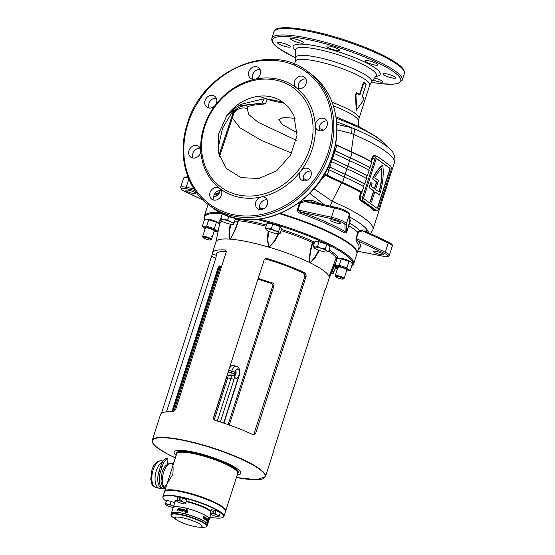 <?xml version="1.0" encoding="UTF-8"?>
<svg xmlns="http://www.w3.org/2000/svg" width="555" height="555" viewBox="0 0 555 555"><rect width="100%" height="100%" fill="white"/><g stroke="black" fill="none" stroke-linecap="round" stroke-linejoin="round"><path stroke-width="0.83" d="M237.422 471.875A31.76 6.008 -162.2 0 0 193.924 453.497A31.76 6.008 -162.2 0 0 177.815 452.741M237.79 473.068A32.051 6.063 -162.2 0 0 237.915 472.804A32.051 6.063 -162.2 0 0 193.889 453.137A32.051 6.063 -162.2 0 0 176.879 453.206A32.051 6.063 -162.2 0 0 176.823 453.49M335.012 268.44A77.978 14.749 -162.2 0 0 337.489 268.578M351.509 266.573A77.978 14.749 -162.2 0 0 352.217 265.977A77.978 14.749 -162.2 0 0 256.66 219.412M259.379 219.121A78.387 14.825 17.8 0 1 353.577 264.118A78.387 14.825 17.8 0 1 352.869 265.29L352.217 265.977M259.525 208.278A78.387 14.825 17.8 0 1 263.001 209.138M279.567 213.737A78.387 14.825 17.8 0 1 356.81 254.037L353.577 264.118M161.491 413.315L212.392 253.843A59.441 11.239 17.8 0 1 212.461 252.768A59.441 11.239 17.8 0 1 225.281 249.944L226.142 252.227L175.581 409.694L173.32 411.768A59.441 11.239 -162.2 0 0 160.506 414.592L152.25 440.295A59.441 11.239 17.8 0 1 183.802 440.171A59.441 11.239 17.8 0 1 265.45 476.641L273.698 450.938A59.441 11.239 -162.2 0 0 273.775 449.855L325.729 288.031A59.441 11.239 17.8 0 1 325.66 289.113A59.441 11.239 17.8 0 1 324.675 290.39M213.55 417.52L264.104 260.052L265.658 258.581L267.198 258.588A59.441 11.239 17.8 0 1 305.09 272.956L306.207 276.015L255.654 433.483L254.343 434.877L253.135 434.78A59.441 11.239 -162.2 0 0 215.243 420.412C213.862 419.892 213.3 418.935 213.55 417.52M266.081 226.239A61.48 11.627 -162.2 0 0 252.463 223.02A61.48 11.627 -162.2 0 0 238.4 220.703C236.492 227.543 233.752 233.69 230.179 239.143A59.441 11.239 17.8 0 1 247.509 241.744A59.441 11.239 17.8 0 1 268.551 247.051A59.441 11.239 17.8 0 1 268.884 247.148A59.441 11.239 17.8 0 1 269.224 247.246A59.441 11.239 17.8 0 1 309.718 262.598A59.441 11.239 17.8 0 1 309.974 262.723A59.441 11.239 17.8 0 1 310.224 262.855A59.441 11.239 17.8 0 1 329.115 276.654A59.441 11.239 17.8 0 1 329.143 276.73A59.441 11.239 17.8 0 1 329.164 276.806A59.441 11.239 17.8 0 1 329.157 278.215L325.66 289.113M176.157 455.447A34.965 6.611 17.8 0 1 192.751 451.971A34.965 6.611 17.8 0 1 231.234 465.194A34.965 6.611 17.8 0 1 237.193 475.045M226.287 251.311A55.361 10.469 -162.2 0 0 216.346 254.017A55.361 10.469 -162.2 0 0 216.346 255.349L215.846 258.089L166.486 411.838M258.235 278.346A55.361 10.469 -162.2 0 0 272.269 282.883C273.657 283.39 274.232 284.354 273.983 285.769L229.277 425.012M171.89 411.706L218.323 267.094L219.53 265.991A55.361 10.469 -162.2 0 0 220.522 266.712L220.585 266.761M253.628 434.933L304.841 276.432L303.745 273.358A55.361 10.469 -162.2 0 0 265.852 258.991L265.019 258.88M335.387 263.958L329.164 276.806A1.165 1.138 -117.2 0 0 329.205 276.688L336.087 261.78M331.613 269.487L329.164 276.55A1.165 1.006 7.7 0 1 329.115 276.654L336.212 257.784A1.165 1.117 147.3 0 1 337.613 257.111L337.378 257.34A9.033 1.707 -162.2 0 0 337.107 258.831M319.34 250.478L315.302 257.353L310.224 262.855A1.165 0.708 -88.1 0 0 310.238 262.723L314.969 257.076L318.75 250.263M314.116 243.86A10.198 1.929 17.8 0 1 312.853 242.917C310.654 249.445 309.635 255.973 309.787 262.501A1.165 0.617 -41.2 0 1 309.718 262.598C309.281 255.966 310.196 249.278 312.458 242.542A1.165 0.61 114.6 0 1 313.409 241.578L314.269 242.091A9.033 1.707 -162.2 0 0 314.588 242.375M278.825 233.738L274.801 241.134L269.224 247.246L274.343 240.995L278.076 233.794M268.793 231.268L267.836 239.177L268.551 247.051L267.357 239.115L268.155 230.963M212.461 252.768L215.957 241.869A59.441 11.239 17.8 0 1 229.728 239.108L229.243 231.934L230.103 224.095M230.623 224.192L229.617 231.858L229.791 238.997A1.165 0.909 -55.1 0 0 229.728 239.108A59.441 11.239 17.8 0 1 229.95 239.122A59.441 11.239 17.8 0 1 230.179 239.143A1.165 0.798 -112.3 0 1 230.179 239.025C233.544 233.53 236.152 227.467 238.012 220.848A1.165 1.138 46.5 0 0 237.262 219.378L237.956 219.322A62.639 11.842 17.8 0 1 252.289 221.688A62.639 11.842 17.8 0 1 266.462 225.046M228.167 424.617L272.616 286.186C272.866 284.777 272.304 283.813 270.923 283.293A59.441 11.239 17.8 0 1 257.999 279.089M222.25 213.495A77.978 14.749 -162.2 0 0 204.33 218.49A77.978 14.749 -162.2 0 0 204.663 219.669M217.775 231.06A77.978 14.749 -162.2 0 0 218.143 231.282M219.634 222.687A9.033 1.707 -162.2 0 0 219.398 222.534L218.968 222.111A62.639 11.842 17.8 0 1 220.495 220.203M204.33 218.49L204.205 217.56A78.387 14.825 17.8 0 1 204.309 216.193A78.387 14.825 17.8 0 1 220.092 212.419M204.309 216.193L207.549 206.113A78.387 14.825 17.8 0 1 208.479 204.726M229.791 238.997L230.179 239.025M268.627 246.947L269.224 247.121M309.787 262.501L310.238 262.723M336.212 257.888L329.469 275.46M237.956 219.322A1.165 0.832 96.6 0 1 238.4 220.703L238.012 220.848A10.198 1.929 17.8 0 1 234.668 221.029M314.269 242.091A1.165 1.075 134.9 0 0 312.853 242.917L312.458 242.542A61.48 11.627 -162.2 0 0 281.038 230.596M336.046 258.013L336.212 257.784A61.48 11.627 -162.2 0 0 328.713 251.228M336.212 257.881L336.934 257.263A1.165 1.041 -94.5 0 1 337.378 257.34M221.917 221.237A61.48 11.627 -162.2 0 0 219.773 223.381A1.165 1.145 10.2 0 0 218.968 222.111M173.777 411.706L220.051 267.586L219.079 267.385L219.752 266.594L220.862 266.844A53.613 10.143 -162.2 0 0 221.334 267.198M220.862 266.844L220.051 267.586M219.53 265.991A0.583 0.506 -53 0 0 219.683 266.56L219.683 266.56A0.583 0.506 -53 0 0 219.725 266.587M209.873 517.246A31.76 6.008 -162.2 0 0 221.993 517.739A31.76 6.008 -162.2 0 0 222.631 517.496A31.76 6.008 -162.2 0 0 202.006 503.517A31.76 6.008 -162.2 0 0 164.627 495.99A31.76 6.008 -162.2 0 0 163.281 498.439A31.76 6.008 -162.2 0 0 166.243 501.345M163.281 498.439L163.094 498.092A32.051 6.063 17.8 0 1 162.879 496.794A32.051 6.063 17.8 0 1 164.453 495.622A32.051 6.063 17.8 0 1 199.3 502.178A32.051 6.063 17.8 0 1 223.915 516.393A32.051 6.063 17.8 0 1 222.992 517.322L222.631 517.496M165.383 490.967L165.737 490.787A31.76 6.008 17.8 0 1 166.382 490.544A31.76 6.008 17.8 0 1 198.003 496.059A31.76 6.008 17.8 0 1 225.087 509.844L225.275 510.191A32.051 6.063 -162.2 0 0 197.948 496.281A32.051 6.063 -162.2 0 0 166.028 490.717A32.051 6.063 -162.2 0 0 165.383 490.967A32.051 6.063 -162.2 0 0 164.453 491.89L162.879 496.794M173.188 507.589A18.939 3.58 17.8 0 1 173.195 507.561A18.939 3.58 17.8 0 1 174.124 506.868A18.939 3.58 17.8 0 1 194.715 510.739A18.939 3.58 17.8 0 1 209.263 519.14A18.939 3.58 17.8 0 1 209.256 519.168M170.975 514.478L171.412 513.118A18.939 3.58 17.8 0 1 172.341 512.425A18.939 3.58 17.8 0 1 192.932 516.303A18.939 3.58 17.8 0 1 207.48 524.697L207.043 526.057A18.939 3.58 17.8 0 0 192.495 517.662A18.939 3.58 17.8 0 0 171.904 513.784A18.939 3.58 17.8 0 0 170.975 514.478C170.961 515.644 171.717 516.677 173.236 517.565A18.669 3.531 -162.2 0 1 172.029 514.235A18.669 3.531 -162.2 0 1 194.632 518.89A18.669 3.531 -162.2 0 1 205.752 527.021A18.669 3.531 -162.2 0 1 203.407 527.25L205.863 527.007L207.043 526.057M223.915 516.393L225.49 511.488A32.051 6.063 -162.2 0 0 225.275 510.191M182.255 510.343L182.373 509.58M206.488 519.501L206.522 518.627M203.699 516.504A18.939 3.58 17.8 0 1 204.379 516.871L203.921 518.294A18.939 3.58 17.8 0 0 203.241 517.926L203.345 517.593A18.939 3.58 17.8 0 1 203.761 517.808L203.824 517.614A18.939 3.58 17.8 0 0 203.435 517.406L203.539 517.08A18.939 3.58 17.8 0 1 203.935 517.288L204.004 517.066A18.939 3.58 17.8 0 0 203.588 516.844L203.699 516.504M206.072 519.792A18.939 3.58 17.8 0 1 206.106 519.82L206.023 520.132A18.939 3.58 17.8 0 1 206.12 520.202L206.182 519.889M205.121 517.78L205.294 517.399A18.939 3.58 17.8 0 0 204.524 516.955L204.413 517.309A18.939 3.58 17.8 0 1 204.871 517.572L204.08 518.384A18.939 3.58 17.8 0 1 204.795 518.786L204.899 518.453A18.939 3.58 17.8 0 0 204.518 518.231L205.294 517.399M205.593 517.572A18.939 3.58 17.8 0 1 205.815 517.711L205.468 518.8A18.939 3.58 17.8 0 1 205.704 518.953L205.6 519.286A18.939 3.58 17.8 0 0 204.871 518.835L204.982 518.502A18.939 3.58 17.8 0 1 205.246 518.661L205.593 517.572M205.801 519.605A18.939 3.58 17.8 0 0 205.745 519.57L205.683 519.529A18.939 3.58 17.8 0 0 205.648 519.508L205.551 519.813A18.939 3.58 17.8 0 1 205.614 519.855L205.738 519.938A18.939 3.58 17.8 0 1 205.794 519.973L205.655 519.577M205.468 519.39A18.939 3.58 17.8 0 0 205.426 519.362L205.385 519.418A18.939 3.58 17.8 0 0 205.288 519.362L205.288 519.279A18.939 3.58 17.8 0 0 205.246 519.251L205.239 519.612A18.939 3.58 17.8 0 1 205.281 519.64L205.142 519.619M204.809 519.348L204.83 519.3A18.939 3.58 17.8 0 1 204.906 519.341L204.982 519.091A18.939 3.58 17.8 0 1 205.017 519.112L204.934 519.362A18.939 3.58 17.8 0 1 205.01 519.411L204.996 519.459A18.939 3.58 17.8 0 0 204.809 519.348A18.766 3.552 17.8 0 1 204.871 519.383L205.01 519.411M203.754 518.738L203.72 518.419A18.766 3.552 17.8 0 0 203.664 518.391A18.939 3.58 17.8 0 1 203.789 518.453L203.636 518.516A18.766 3.552 17.8 0 0 203.629 518.516A18.939 3.58 17.8 0 1 203.747 518.585L203.595 518.648A18.939 3.58 17.8 0 1 203.754 518.738M203.255 518.113A18.939 3.58 17.8 0 0 203.192 518.079L203.095 518.384A18.939 3.58 17.8 0 1 203.137 518.405L203.262 518.474A18.939 3.58 17.8 0 1 203.331 518.516L203.137 518.099M186.216 510.975L185.994 511.668A18.939 3.58 17.8 0 0 185.356 511.509L185.453 511.204A18.939 3.58 17.8 0 0 185.044 511.099L184.822 511.759A18.939 3.58 17.8 0 1 185.883 512.029L185.474 513.292A18.939 3.58 17.8 0 1 185.876 513.396L186.286 512.133A18.939 3.58 17.8 0 1 187.396 512.432L187.056 509.074L185.266 510.732A18.939 3.58 17.8 0 1 186.216 510.975L185.994 511.668M181.596 511.044L181.665 510.732A18.939 3.58 17.8 0 0 181.596 510.718L181.596 511.044A18.939 3.58 17.8 0 1 181.776 511.079L181.874 510.773A18.939 3.58 17.8 0 0 181.818 510.76L181.832 510.912A18.766 3.552 17.8 0 0 181.756 510.912L181.818 510.961M182.276 510.926L182.269 510.85A18.939 3.58 17.8 0 0 182.193 510.836L182.234 511.169A18.939 3.58 17.8 0 1 182.317 511.19L182.56 510.912A18.939 3.58 17.8 0 0 182.491 510.898L182.505 511.016A18.766 3.552 17.8 0 0 182.345 510.982L182.276 510.926A18.939 3.58 17.8 0 1 182.435 510.961M178.148 508.519A18.939 3.58 17.8 0 1 178.897 508.609L178.446 510.031A18.939 3.58 17.8 0 0 177.697 509.941L177.801 509.608A18.939 3.58 17.8 0 1 178.252 509.656L178.315 509.462A18.939 3.58 17.8 0 0 177.891 509.414L177.995 509.088A18.939 3.58 17.8 0 1 178.419 509.136L178.488 508.914A18.939 3.58 17.8 0 0 178.044 508.859L178.266 508.581A18.766 3.552 17.8 0 1 178.883 508.658M179.869 509.178L180.063 508.775A18.939 3.58 17.8 0 0 179.078 508.637L178.96 508.99A18.939 3.58 17.8 0 1 179.536 509.074L178.634 510.059A18.939 3.58 17.8 0 1 179.542 510.191L179.653 509.851A18.939 3.58 17.8 0 0 179.147 509.774L179.869 509.178M180.486 508.845A18.939 3.58 17.8 0 1 180.812 508.9L180.465 509.989A18.939 3.58 17.8 0 1 180.847 510.052L180.743 510.392A18.939 3.58 17.8 0 0 179.653 510.205L179.758 509.872A18.939 3.58 17.8 0 1 180.139 509.934L180.576 508.907A18.766 3.552 17.8 0 1 180.805 508.942M181.214 509.33A18.939 3.58 17.8 0 1 181.811 509.448L181.686 509.656A18.939 3.58 17.8 0 0 181.159 509.559L181.055 509.885A18.939 3.58 17.8 0 1 181.582 509.983L181.568 510.191A18.939 3.58 17.8 0 0 180.972 510.08L180.868 510.413A18.939 3.58 17.8 0 1 181.846 510.6C183.129 510.35 183.282 509.879 182.297 509.178A18.939 3.58 17.8 0 0 181.319 508.99L181.214 509.33M183.629 509.837C184.517 510.739 184.281 511.051 182.921 510.787L184.496 509.761L183.344 509.469L183.053 510.385A18.939 3.58 17.8 0 1 183.781 510.544L183.899 510.191A18.939 3.58 17.8 0 0 183.538 510.114L184.17 510.031M177.801 510.433L177.898 510.128A18.939 3.58 17.8 0 0 177.85 510.121L177.711 510.107A18.939 3.58 17.8 0 0 177.649 510.1L177.551 510.399A18.939 3.58 17.8 0 1 177.6 510.406L177.725 510.42A18.939 3.58 17.8 0 1 177.801 510.433M180.444 510.572A18.939 3.58 17.8 0 0 180.292 510.551L180.285 510.475A18.939 3.58 17.8 0 0 180.215 510.461L180.257 510.794A18.939 3.58 17.8 0 1 180.326 510.808L180.562 510.524A18.939 3.58 17.8 0 0 180.5 510.51L180.535 510.635M181.173 510.961L181.27 510.656A18.939 3.58 17.8 0 0 181.214 510.642L181.11 510.621A18.939 3.58 17.8 0 0 181.02 510.607L180.916 510.586A18.939 3.58 17.8 0 0 180.854 510.579L180.757 510.884A18.939 3.58 17.8 0 1 180.861 510.898L181.069 510.94A18.939 3.58 17.8 0 1 181.173 510.961M207.487 524.669A18.939 3.58 -162.2 0 0 207.494 524.641A18.939 3.58 -162.2 0 0 205.669 522.193A18.939 3.58 -162.2 0 0 185.904 514.076A18.939 3.58 -162.2 0 0 171.433 513.063A18.939 3.58 -162.2 0 0 171.419 513.091M206.224 519.709L206.682 518.287A18.939 3.58 17.8 0 0 206.127 517.912L206.023 518.252A18.939 3.58 17.8 0 1 206.37 518.488L206.266 518.689A18.939 3.58 17.8 0 0 205.96 518.481L205.856 518.807A18.939 3.58 17.8 0 1 206.162 519.015L206.127 519.23A18.939 3.58 17.8 0 0 205.78 519.001L205.676 519.334A18.939 3.58 17.8 0 1 206.224 519.709M207.494 524.641L209.249 519.196A18.939 3.58 -162.2 0 0 207.424 516.747A18.939 3.58 -162.2 0 0 187.652 508.623A18.939 3.58 -162.2 0 0 173.181 507.617L171.433 513.063M207.979 520.465L207.757 521.166A18.939 3.58 17.8 0 0 207.591 520.979L207.688 520.68A18.939 3.58 17.8 0 0 207.57 520.555L207.355 521.214A18.939 3.58 17.8 0 1 207.639 521.52L207.237 522.789A18.939 3.58 17.8 0 1 207.327 522.9L207.736 521.638A18.939 3.58 17.8 0 1 207.938 521.929L208.659 518.571L207.73 520.195A18.939 3.58 17.8 0 1 207.979 520.465M206.626 520.451C207.598 520.555 207.778 519.986 207.175 518.731L206.883 519.646A18.939 3.58 17.8 0 1 207.188 519.896L207.299 519.542A18.939 3.58 17.8 0 0 207.154 519.424L207.244 519.147C207.473 520.167 207.306 520.465 206.751 520.056L206.939 520.833M206.932 520.403L206.751 520.056M206.238 520.361L206.404 520.111A18.939 3.58 17.8 0 1 206.481 520.174L206.522 520.118A18.939 3.58 17.8 0 1 206.557 520.139L206.266 520.007M206.411 520.035A18.939 3.58 17.8 0 0 206.377 520.007L206.349 520.368A18.939 3.58 17.8 0 1 206.391 520.396L206.557 520.139M203.81 518.231L204.379 516.871M203.685 516.552A18.766 3.552 17.8 0 1 204.247 516.858M203.525 517.121A18.766 3.552 17.8 0 1 203.81 517.274L203.935 517.288M203.331 517.635A18.766 3.552 17.8 0 1 203.643 517.794L203.761 517.808M204.518 518.231L204.982 517.76M204.511 517.003A18.766 3.552 17.8 0 1 205.163 517.378M204.386 518.21A18.766 3.552 17.8 0 1 204.767 518.432M205.572 517.628A18.766 3.552 17.8 0 1 205.676 517.69L205.468 518.8M206.078 519.681L206.682 518.287M206.113 517.975A18.766 3.552 17.8 0 1 206.536 518.259M205.766 519.057A18.766 3.552 17.8 0 1 205.981 519.202L206.127 519.23M206.474 520.417C207.438 520.514 207.619 519.945 207.022 518.703M207.945 520.423L208.021 520.181A18.766 3.552 17.8 0 0 207.827 519.945L208.486 518.779M207.709 521.152L207.688 521.235A18.766 3.552 17.8 0 1 207.82 521.423L208.486 519.098L207.986 519.979A18.939 3.58 17.8 0 1 208.187 520.222L207.847 521.277A18.939 3.58 17.8 0 1 207.986 521.464M186.036 511.717A18.766 3.552 17.8 0 0 185.398 511.55L185.356 511.509M185.439 511.238A18.766 3.552 17.8 0 0 185.093 511.148L185.044 511.099M185.093 511.148L184.87 511.807M185.523 513.306L185.883 512.029M187.09 509.122L185.315 510.78M185.89 510.503A18.939 3.58 17.8 0 1 186.737 510.718L186.431 511.821A18.766 3.552 17.8 0 1 187.139 512.008L186.924 509.65L185.932 510.544A18.766 3.552 17.8 0 1 186.73 510.753M187.139 512.008L186.882 509.601M186.397 511.772A18.939 3.58 17.8 0 1 187.111 511.967M182.193 510.836L182.304 511.224M177.995 509.088L178.106 509.143A18.766 3.552 17.8 0 1 178.53 509.192L178.488 508.914M177.801 509.608L177.919 509.663A18.766 3.552 17.8 0 1 178.363 509.719L178.315 509.462M179.64 509.892A18.766 3.552 17.8 0 0 179.251 509.837L179.147 509.774M180.049 508.817A18.766 3.552 17.8 0 0 179.182 508.692L179.078 508.637M178.786 509.705L179.536 509.074M178.897 509.767L178.738 510.114M180.833 510.094A18.766 3.552 17.8 0 0 180.555 510.045L180.465 509.989M180.576 508.907L180.139 509.934M180.229 509.989A18.766 3.552 17.8 0 0 179.855 509.927L179.758 509.872M181.312 509.351L181.409 509.053A18.766 3.552 17.8 0 1 182.373 509.233M181.152 509.906L181.242 509.615A18.766 3.552 17.8 0 1 181.762 509.712M180.965 510.433L181.062 510.135A18.766 3.552 17.8 0 1 181.651 510.246M183.885 510.225A18.766 3.552 17.8 0 0 183.608 510.163L183.538 510.114M183.691 509.892C184.572 510.787 184.336 511.106 182.99 510.843L182.866 511.231M184.517 509.781L183.344 509.469M183.414 509.518L183.136 510.399M233.606 224.192L234.113 222.756L230.727 221.903A6.993 1.325 17.8 0 1 233.669 224.06A6.993 1.325 17.8 0 1 233.155 224.352A6.993 1.325 17.8 0 1 229.964 224.067A6.993 1.325 17.8 0 1 223.304 221.924A6.993 1.325 17.8 0 1 220.606 220.321A6.993 1.325 17.8 0 1 220.356 219.766L222.326 213.71L222.999 213.848M220.356 219.766A6.993 1.325 17.8 0 1 224.067 219.759L220.8 218.462L220.293 219.905M224.067 219.759A6.993 1.325 17.8 0 1 230.727 221.903L227.71 219.891L224.067 219.759M234.113 222.756L235.611 218.094M227.71 219.891L228.896 216.2M220.8 218.462L222.326 213.71M335.65 276.619L335.241 275.863A4.662 0.881 17.8 0 1 335.213 275.675A4.662 0.881 17.8 0 1 337.69 275.662A4.662 0.881 17.8 0 1 344.093 278.527A4.662 0.881 17.8 0 1 343.954 278.659L343.184 279.04A4.031 0.763 17.8 0 1 341.159 278.929A4.031 0.763 17.8 0 1 335.65 276.619A4.031 0.763 17.8 0 1 337.766 276.445A4.031 0.763 17.8 0 1 341.894 277.819A4.031 0.763 17.8 0 1 343.184 279.04M211.656 236.95L212.183 235.32L211.739 236.992M203.068 237.512L202.658 236.756A4.662 0.881 17.8 0 1 202.63 236.569A4.662 0.881 17.8 0 1 205.107 236.555A4.662 0.881 17.8 0 1 211.51 239.42A4.662 0.881 17.8 0 1 211.372 239.552L210.602 239.933A4.031 0.763 17.8 0 1 208.576 239.822A4.031 0.763 17.8 0 1 203.068 237.512A4.031 0.763 17.8 0 1 205.183 237.339A4.031 0.763 17.8 0 1 209.311 238.712A4.031 0.763 17.8 0 1 210.602 239.933M346.66 269.654A4.662 0.881 -162.2 0 0 346.375 269.411A4.662 0.881 -162.2 0 0 342.255 267.628A4.662 0.881 -162.2 0 0 338.286 266.962A4.662 0.881 -162.2 0 0 338.39 267.767M350.58 261.683A6.556 1.242 -162.2 0 0 344.794 259.171A6.556 1.242 -162.2 0 0 339.216 258.241L350.982 262.022A6.556 1.242 -162.2 0 0 350.58 261.683M337.676 267.996A6.556 1.242 17.8 0 1 336.774 267.434A6.556 1.242 17.8 0 1 336.372 267.094A6.556 1.242 17.8 0 1 340.132 266.684A6.556 1.242 17.8 0 1 347.992 269.744A6.556 1.242 17.8 0 1 348.145 270.875L350.33 270.243L348.443 269.584L346.93 267.76L339.244 265.283L334.963 265.29L337.024 258.866L338.619 258.352M334.963 265.29L336.476 267.122M348.145 270.875A6.556 1.242 17.8 0 1 346.556 270.847M341.304 258.859L339.244 265.283M348.991 261.336L346.93 267.76M350.878 261.995L352.397 263.819L350.33 270.243M205.815 228.66A4.662 0.881 17.8 0 1 205.704 227.862A4.662 0.881 17.8 0 1 209.672 228.521A4.662 0.881 17.8 0 1 213.793 230.304A4.662 0.881 17.8 0 1 214.077 230.547M205.093 228.889A6.556 1.242 17.8 0 1 204.191 228.327A6.556 1.242 17.8 0 1 203.789 227.987A6.556 1.242 17.8 0 1 207.549 227.578A6.556 1.242 17.8 0 1 215.409 230.637A6.556 1.242 17.8 0 1 215.562 231.768A6.556 1.242 17.8 0 1 213.973 231.74M215.562 231.768L217.747 231.137L215.86 230.478L214.348 228.653L216.408 222.229L218.399 222.916A6.556 1.242 -162.2 0 0 218.004 222.576A6.556 1.242 -162.2 0 0 212.211 220.064A6.556 1.242 -162.2 0 0 206.633 219.135L216.408 222.229M218.302 222.888L219.815 224.713M214.348 228.653L206.661 226.176L202.381 226.183L204.441 219.759L206.037 219.246M217.747 231.137L218.927 227.481M206.661 226.176L208.722 219.752M202.381 226.183L203.893 228.015M173.257 507.381A4.662 0.881 17.8 0 1 171.717 507.166A4.662 0.881 17.8 0 1 167.277 505.73A4.662 0.881 17.8 0 1 165.473 504.662A4.662 0.881 17.8 0 1 165.314 504.301L166.576 500.416L171.183 501.359L174.686 502.927M173.646 506.167L172.223 505.723A4.662 0.881 17.8 0 1 173.562 506.424M165.314 504.301A4.662 0.881 17.8 0 1 167.783 504.294L165.605 503.427L165.265 504.391M167.783 504.294A4.662 0.881 17.8 0 1 172.223 505.723L170.212 504.377L167.783 504.294M170.212 504.377L171.183 501.359M165.605 503.427L166.576 500.416M213.058 512.348A0.583 0.499 -53.8 0 0 213.404 511.259A0.583 0.499 -53.8 0 0 213.058 512.348M219.031 516.497L219.072 516.407A4.662 0.881 17.8 0 1 218.732 516.601A4.662 0.881 17.8 0 1 216.603 516.414A4.662 0.881 17.8 0 1 212.163 514.985A4.662 0.881 17.8 0 1 210.359 513.916A4.662 0.881 17.8 0 1 210.199 513.548A4.662 0.881 17.8 0 1 212.669 513.542A4.662 0.881 17.8 0 1 217.109 514.971L215.097 513.632L212.669 513.542L210.491 512.681L211.462 509.663L216.068 510.614L220.335 512.522L219.364 515.539L217.109 514.971A4.662 0.881 17.8 0 1 219.072 516.407L219.364 515.539M215.097 513.632L216.068 510.614M210.491 512.681L211.462 509.663M179.563 499.646A0.583 0.499 -53.8 0 0 179.91 498.556A0.583 0.499 -53.8 0 0 179.563 499.646M185.536 503.801L185.578 503.711A4.662 0.881 17.8 0 1 185.238 503.905A4.662 0.881 17.8 0 1 183.108 503.718A4.662 0.881 17.8 0 1 178.668 502.289A4.662 0.881 17.8 0 1 176.865 501.221A4.662 0.881 17.8 0 1 176.705 500.853A4.662 0.881 17.8 0 1 179.175 500.846A4.662 0.881 17.8 0 1 183.615 502.275L181.61 500.929L179.175 500.846L176.996 499.979L177.968 496.968L182.574 497.918L186.841 499.826L185.876 502.844L183.615 502.275A4.662 0.881 17.8 0 1 185.578 503.711L185.876 502.844M181.61 500.929L182.574 497.918M176.996 499.979L177.968 496.968M225.177 510.017A31.76 6.008 -162.2 0 0 222.243 507.02A31.76 6.008 -162.2 0 0 191.642 494.103A31.76 6.008 -162.2 0 0 165.57 490.877M164.578 491.633A32.051 6.063 17.8 0 1 164.627 491.348A32.051 6.063 17.8 0 1 189.123 493.055A32.051 6.063 17.8 0 1 222.576 506.798A32.051 6.063 17.8 0 1 225.67 510.947A32.051 6.063 17.8 0 1 225.545 511.204M177.628 452.825L177.988 452.651A31.76 6.008 17.8 0 1 204.233 456.064A31.76 6.008 17.8 0 1 234.487 468.878A31.76 6.008 17.8 0 1 237.332 471.701L237.526 472.055A32.051 6.063 -162.2 0 0 234.647 469.204A32.051 6.063 -162.2 0 0 204.122 456.272A32.051 6.063 -162.2 0 0 177.628 452.825A32.051 6.063 -162.2 0 0 176.698 453.754L165.237 489.468M225.67 510.947L237.734 473.346A32.051 6.063 -162.2 0 0 237.526 472.055M165.251 489.413A1.748 1.63 14.4 0 0 164.204 487.54C166.112 485.25 169.004 480.81 172.869 474.206C173.361 467.241 173.049 463.675 171.918 463.508A13.112 6.376 101.6 0 0 171.807 463.487A13.112 6.376 101.6 0 0 163.635 472.291A13.112 6.376 101.6 0 0 164.204 487.54L164.759 488.435M173.944 462.336L171.918 463.508M171.932 463.508L171.807 463.487C166.902 463.591 163.663 466.533 162.088 472.298L161.019 480.644C160.652 482.455 162.962 487.845 164.564 488.344L165.217 489.559M164.814 488.553L164.225 488.594A13.112 6.376 -78.4 0 1 163.385 488.532A13.112 6.376 -78.4 0 1 160.506 471.653L162.136 466.575A13.112 6.376 101.6 0 1 166.902 458.784A1.748 0.853 101.6 0 1 167.36 458.652A1.748 0.853 101.6 0 1 167.887 460.241L167.506 463.432A1.748 0.853 -78.4 0 0 167.527 464.32M163.385 488.532L161.887 488.227A13.112 6.376 -78.4 0 1 159.014 471.348L160.506 471.653M167.36 458.652L165.862 458.34A1.748 0.853 101.6 0 0 165.411 458.479A13.112 6.376 101.6 0 0 160.645 466.262L159.014 471.348M334.36 266.511L335.477 267.01L333.943 271.77L332.161 271.471M332.07 271.673A6.993 1.325 17.8 0 1 333.506 273.074L333.943 271.77M333.437 273.206L333.506 273.074A6.993 1.325 17.8 0 1 332.993 273.365A6.993 1.325 17.8 0 1 331.328 273.337M324.307 243.423A6.556 1.242 -162.2 0 0 321.525 242.528M313.263 246.503L314.796 241.751L319.076 241.737L326.763 244.214L330.163 246.704L328.636 251.457L326.749 250.798L325.237 248.973L321.206 248.321L317.55 246.496L315.219 247.086L313.263 246.503L314.782 248.335A6.993 1.325 17.8 0 1 314.352 247.967A6.993 1.325 17.8 0 1 315.219 247.086A6.993 1.325 17.8 0 1 321.206 248.321A6.993 1.325 17.8 0 1 326.749 250.798A6.993 1.325 17.8 0 1 326.909 251.998A6.993 1.325 17.8 0 1 326.305 252.046A6.993 1.325 17.8 0 1 320.325 250.811A6.993 1.325 17.8 0 1 314.782 248.335M326.957 251.991L328.636 251.457M325.237 248.973L326.763 244.214M317.55 246.496L319.076 241.737M277.583 225.739A6.556 1.242 -162.2 0 0 276.39 225.261A6.556 1.242 -162.2 0 0 275.113 224.803M265.526 227.966L266.088 229.569A6.993 1.325 17.8 0 1 268.231 228.917L265.526 227.966L267.052 223.207L272.845 223.942L280.136 226.711L281.635 228.743L280.108 233.495L279.172 233.065A6.993 1.325 17.8 0 1 278.77 233.752A6.993 1.325 17.8 0 1 277.028 233.71A6.993 1.325 17.8 0 1 270.479 231.962A6.993 1.325 17.8 0 1 266.22 229.721A6.993 1.325 17.8 0 1 266.088 229.569L266.22 229.721M278.77 233.752L280.108 233.495M268.231 228.917A6.993 1.325 17.8 0 1 274.78 230.665L271.319 228.702L268.231 228.917M274.78 230.665A6.993 1.325 17.8 0 1 279.172 233.065L278.61 231.463L274.78 230.665M278.61 231.463L280.136 226.711M271.319 228.702L272.845 223.942M366.848 231.9A1.165 1.11 143.8 0 1 366.709 231.74L366.709 231.74A1.165 1.11 143.8 0 1 367.126 230.075A83.576 15.804 17.8 0 1 368.471 232.663M300.498 201.493A79.407 15.02 17.8 0 1 301.129 201.708A1.165 0.354 -108.2 0 1 301.476 202.714L299.922 204.025L297.993 210.026L300.976 212.086L300.387 213.328C298.528 212.787 297.515 211.628 297.355 209.846L299.284 203.845L301.129 201.708L304.418 200.577L311.764 200.32L311.286 202.048M297.223 132.749L282.335 124.604L278.881 119.492L283.716 117.431L295.066 118.319M209.179 108.031A6.702 5.716 126.2 0 1 208.985 103.383A6.702 5.716 126.2 0 1 216.332 98.235M216.526 102.876A6.702 5.716 -53.8 0 0 214.743 96.286A6.702 5.716 -53.8 0 0 205.052 100.51A6.702 5.716 -53.8 0 0 206.835 107.108A6.702 5.716 -53.8 0 0 215.319 105.186A63.228 53.939 126.2 0 1 254.877 79.226A63.228 53.939 126.2 0 1 296.294 87.766A63.228 53.939 126.2 0 1 315.302 125.791A63.228 53.939 126.2 0 1 312.16 149.267A63.228 53.939 126.2 0 1 300.775 171.044A6.702 5.716 -53.8 0 0 299.575 173.347A6.702 5.716 -53.8 0 0 301.351 179.945A6.702 5.716 -53.8 0 0 311.043 175.713A6.702 5.716 -53.8 0 0 309.26 169.122A6.702 5.716 -53.8 0 0 300.775 171.044A63.228 53.939 126.2 0 1 261.218 196.997A6.702 5.716 -53.8 0 0 255.82 202.062A6.702 5.716 -53.8 0 0 257.603 208.652A6.702 5.716 -53.8 0 0 267.295 204.42A6.702 5.716 -53.8 0 0 265.512 197.83A6.702 5.716 -53.8 0 0 261.218 196.997A63.228 53.939 126.2 0 1 219.808 188.464A6.702 5.716 -53.8 0 0 219.704 188.388A6.702 5.716 -53.8 0 0 210.019 192.62A6.702 5.716 -53.8 0 0 211.795 199.21A6.702 5.716 -53.8 0 0 221.487 194.978A6.702 5.716 -53.8 0 0 219.808 188.464A63.228 53.939 126.2 0 1 200.792 150.433A6.702 5.716 -53.8 0 0 198.676 146.326A6.702 5.716 -53.8 0 0 188.984 150.558A6.702 5.716 -53.8 0 0 190.767 157.148A6.702 5.716 -53.8 0 0 200.459 152.923A6.702 5.716 -53.8 0 0 200.792 150.433A63.228 53.939 126.2 0 1 203.935 126.963A63.228 53.939 126.2 0 1 215.319 105.186A6.702 5.716 -53.8 0 0 216.526 102.876M298.736 88.758A6.702 5.716 126.2 0 1 298.541 84.117A6.702 5.716 126.2 0 1 305.888 78.963M306.082 83.611A6.702 5.716 -53.8 0 0 304.3 77.013A6.702 5.716 -53.8 0 0 294.608 81.245A6.702 5.716 -53.8 0 0 296.294 87.766A6.702 5.716 -53.8 0 0 296.391 87.836A6.702 5.716 -53.8 0 0 306.082 83.611M303.696 180.861A6.702 5.716 126.2 0 1 303.502 176.219A6.702 5.716 126.2 0 1 310.849 171.072M214.14 200.133A6.702 5.716 126.2 0 1 213.946 195.485A6.702 5.716 126.2 0 1 221.292 190.337M319.763 130.82A6.702 5.716 126.2 0 1 319.569 126.179A6.702 5.716 126.2 0 1 326.916 121.025M327.11 125.673A6.702 5.716 -53.8 0 0 325.327 119.075A6.702 5.716 -53.8 0 0 315.635 123.307A6.702 5.716 -53.8 0 0 315.302 125.791A6.702 5.716 -53.8 0 0 317.418 129.898A6.702 5.716 -53.8 0 0 327.11 125.673M252.927 79.316A6.702 5.716 126.2 0 1 252.733 74.675A6.702 5.716 126.2 0 1 260.08 69.521M260.274 74.169A6.702 5.716 -53.8 0 0 258.491 67.571A6.702 5.716 -53.8 0 0 248.806 71.803A6.702 5.716 -53.8 0 0 250.589 78.401A6.702 5.716 -53.8 0 0 254.877 79.226A6.702 5.716 -53.8 0 0 260.274 74.169M193.112 158.071A6.702 5.716 126.2 0 1 192.918 153.43A6.702 5.716 126.2 0 1 200.265 148.275M259.941 209.575A6.702 5.716 126.2 0 1 259.747 204.927A6.702 5.716 126.2 0 1 267.101 199.779M377.254 64.033A6.702 1.27 -162.2 0 0 370.261 61.154A6.702 1.27 -162.2 0 0 365.135 60.8A6.702 1.27 -162.2 0 0 365.787 61.667A6.702 1.27 -162.2 0 0 372.78 64.54A6.702 1.27 -162.2 0 0 377.899 64.9A6.702 1.27 -162.2 0 0 377.254 64.033M302.725 42.048A6.702 1.27 -162.2 0 0 295.732 39.176A6.702 1.27 -162.2 0 0 290.612 38.815A6.702 1.27 -162.2 0 0 291.257 39.682A6.702 1.27 -162.2 0 0 298.25 42.555A6.702 1.27 -162.2 0 0 303.37 42.915A6.702 1.27 -162.2 0 0 302.725 42.048M373.022 79.934A6.702 1.27 -162.2 0 0 382.735 81.883A6.702 1.27 -162.2 0 0 382.09 81.016A6.702 1.27 -162.2 0 0 374.542 77.998M295.739 55.562A6.702 1.27 -162.2 0 0 295.447 55.798A6.702 1.27 -162.2 0 0 295.773 56.409M338.987 49.52A6.702 1.27 -162.2 0 0 331.994 46.648A6.702 1.27 -162.2 0 0 326.874 46.294A6.702 1.27 -162.2 0 0 327.519 47.161A6.702 1.27 -162.2 0 0 334.512 50.033A6.702 1.27 -162.2 0 0 339.632 50.387A6.702 1.27 -162.2 0 0 338.987 49.52M395.111 77.076A6.702 1.27 -162.2 0 0 388.112 74.203A6.702 1.27 -162.2 0 0 382.992 73.843A6.702 1.27 -162.2 0 0 383.637 74.71A6.702 1.27 -162.2 0 0 390.63 77.582A6.702 1.27 -162.2 0 0 395.757 77.943A6.702 1.27 -162.2 0 0 395.111 77.076M289.71 45.989A6.702 1.27 -162.2 0 0 282.71 43.117A6.702 1.27 -162.2 0 0 277.59 42.756A6.702 1.27 -162.2 0 0 278.235 43.623A6.702 1.27 -162.2 0 0 285.235 46.495A6.702 1.27 -162.2 0 0 290.355 46.856A6.702 1.27 -162.2 0 0 289.71 45.989M339.951 222.583A5.245 0.992 -162.2 0 0 334.471 220.328A5.245 0.992 -162.2 0 0 330.468 220.051A5.245 0.992 -162.2 0 0 330.974 220.73A5.245 0.992 -162.2 0 0 336.448 222.978A5.245 0.992 -162.2 0 0 340.451 223.256A5.245 0.992 -162.2 0 0 339.951 222.583M382.922 253.975A5.245 0.992 -162.2 0 0 377.442 251.727A5.245 0.992 -162.2 0 0 373.439 251.443A5.245 0.992 -162.2 0 0 373.945 252.123A5.245 0.992 -162.2 0 0 379.419 254.37A5.245 0.992 -162.2 0 0 383.422 254.655A5.245 0.992 -162.2 0 0 382.922 253.975M195.318 192.772A5.245 0.992 -162.2 0 0 189.845 190.518A5.245 0.992 -162.2 0 0 185.835 190.24A5.245 0.992 -162.2 0 0 186.341 190.92A5.245 0.992 -162.2 0 0 191.815 193.168A5.245 0.992 -162.2 0 0 195.825 193.445A5.245 0.992 -162.2 0 0 195.318 192.772M374.882 210.199L373.82 210.449A86.254 16.31 -162.2 0 0 368.596 206.03A86.254 16.31 -162.2 0 0 361.09 201.146C359.64 200.029 359.224 198.19 359.827 195.637L360.875 192.398A86.254 16.31 -162.2 0 0 341.609 182.879L332.133 201.229A86.254 16.31 17.8 0 1 364.6 218.476A86.254 16.31 17.8 0 1 372.911 229.624L394.355 162.837C395.361 159.847 395.007 156.593 393.301 153.069A83.763 15.838 -162.2 0 0 390.533 149.531A83.763 15.838 -162.2 0 0 385.746 145.535A83.763 15.838 -162.2 0 0 354.319 128.829A83.763 15.838 -162.2 0 0 351.717 127.726A83.763 15.838 -162.2 0 0 336.587 121.774M394.355 162.837A86.254 16.31 -162.2 0 0 386.044 151.688A86.254 16.31 -162.2 0 0 353.681 134.483A8.741 3.864 -66.7 0 0 354.319 128.829M355.956 95.314L356.698 109.599L362.713 101.357L363.893 98.388A39.28 7.43 -162.2 0 0 362.151 96.73L366.092 84.471A39.28 7.43 -162.2 0 0 365.03 83.652A39.28 7.43 -162.2 0 0 363.809 82.806L359.869 95.065A39.28 7.43 -162.2 0 0 356.671 93.108L355.956 95.314L355.436 95.266L356.338 92.442A39.044 7.381 17.8 0 1 359.585 94.399L363.518 82.14A39.044 7.381 17.8 0 1 364.982 83.146A39.044 7.381 17.8 0 1 366.217 84.11L362.276 96.369A39.044 7.381 17.8 0 1 363.941 97.999L363.893 98.388M204.698 126.727A61.48 52.447 -53.8 0 0 238.858 195.062A61.48 52.447 -53.8 0 0 309.926 148.421A61.48 52.447 -53.8 0 0 275.766 80.093A61.48 52.447 -53.8 0 0 204.698 126.727M362.658 101.44L356.234 110.383L355.436 95.266M371.538 202.117L370.275 201.326L373.619 190.934L369.061 187.604A36.658 17.829 -78.4 0 1 369.29 186.862A36.658 17.829 -78.4 0 1 370.802 182.63L371.052 182.685A36.658 17.829 -78.4 0 0 369.54 186.91A36.658 17.829 -78.4 0 0 369.311 187.652L373.869 190.982L370.525 201.382L371.538 202.117L374.882 191.725L379.44 195.055A36.658 17.829 101.6 0 0 382.763 165.224A36.658 17.829 -78.4 0 0 372.641 178.994L376.755 181.991L374.59 188.735L371.052 186.154A34.257 16.657 -78.4 0 1 372.072 183.427L371.052 182.685M291.687 153.111L261.225 140.353L240.031 127.823L232.163 117.896M356.886 253.76A78.387 14.825 -162.2 0 0 356.983 253.489L358.912 247.495A78.387 14.825 -162.2 0 0 356.386 241.668L355.984 238.393L357.913 232.385L359.876 230.582L362.81 229.978L367.126 230.075M324.571 204.899L309.718 193.251M349.511 217.276L350.316 220.848L346.84 231.706C345.98 233.031 345.009 233.322 343.927 232.566A78.387 14.825 -162.2 0 0 300.387 213.328M336.906 129.835L351.391 133.464L353.681 134.483L351.266 151.688A86.254 16.31 17.8 0 1 370.844 161.339L371.85 158.21C372.821 155.844 374.105 154.991 375.693 155.65A86.254 16.31 17.8 0 1 376.887 156.364M356.983 253.489A78.387 14.825 -162.2 0 0 349.435 243.354A78.387 14.825 -162.2 0 0 280.393 213.391M283.952 102.835L283.688 102.703C279.526 102.55 274.101 101.426 267.406 99.345L265.352 103.882L253.586 105.145L248.279 106.421L247.232 108.558L248.654 114.455L258.248 122.384L296.287 140.269M220.078 190.316L218.989 193.695L216.589 196.054A1.165 1.061 82.3 0 0 215.93 194.562L218.531 193.653L219.586 190.379M263.791 208.749A78.387 14.825 -162.2 0 0 259.435 207.667M208.278 204.573A78.387 14.825 -162.2 0 0 207.723 205.565A78.387 14.825 -162.2 0 0 207.653 205.843M336.781 124.382L351.717 127.726A8.741 4.031 -69.7 0 1 351.391 133.464M219.461 156.829L234.127 112.561L233.273 113.775L232.892 112.075L237.006 108.607C239.76 106.796 242.674 105.596 245.754 104.999L237.838 106.144M235.924 107.455L233.468 109.841L232.788 113.831L232.892 112.075L237.047 108.586L239.524 107.129L245.872 104.985A2.331 1.873 81.6 0 1 245.754 104.999L261.911 103.098L264.284 98.721L241.439 104.215L236.083 107.323M378.489 180.486L374.722 177.739A34.257 16.657 -78.4 0 1 381.757 168.352A34.257 16.657 101.6 0 1 379.134 192.058L375.603 189.477L378.489 180.486M370.019 167.659A87.184 16.49 -162.2 0 0 350.441 157.939L352.189 152.493A87.184 16.49 -162.2 0 1 371.767 162.213L370.019 167.659L369.547 167.561A86.649 16.386 -162.2 0 0 350.33 158.022L334.117 150.419M350.441 157.939L334.152 150.294M346.868 168.81L347.707 166.195A86.649 16.386 -162.2 0 1 366.917 175.734L367.396 175.831L369.144 170.385A87.184 16.49 -162.2 0 0 349.56 160.666L333.388 153.069M367.396 175.831A87.184 16.49 -162.2 0 0 347.812 166.118L331.619 158.508M347.707 166.195L331.571 158.633M344.246 176.983L345.085 174.367A86.649 16.386 -162.2 0 1 364.295 183.906L364.767 184.003L366.522 178.557A87.184 16.49 -162.2 0 0 346.937 168.838L330.613 161.172M364.767 184.003A87.184 16.49 -162.2 0 0 345.189 174.291L328.373 166.375M345.085 174.367L328.317 166.493M324.377 174.027L342.081 182.331A86.837 16.421 17.8 0 1 361.839 192.113L363.893 186.73A87.184 16.49 -162.2 0 0 344.315 177.01L327.138 168.921M324.564 174.194L327.214 175.269L328.962 169.823M362.144 192.176A87.184 16.49 -162.2 0 0 342.567 182.463L327.214 175.269M352.189 152.493L335.421 144.605M364.295 183.906L363.469 186.487M366.917 175.734L366.092 178.315M369.547 167.561L368.714 170.142M324.911 173.091L325.362 174.36M313.894 188.721L332.133 201.229A8.741 3.857 -66.8 0 1 329.816 206.03M320.013 180.861L325.258 175.269L323.849 174.589L324.432 174.194M342.081 182.331L341.609 182.879L325.258 175.269L325.778 174.783M323.294 130.168L319.229 128.413M303.155 178.37L307.082 180.278M335.449 144.466L351.266 151.688L351.232 152.07M237.047 108.586A14.569 14.534 94.3 0 0 232.975 113.539A143.946 83.014 -155.8 0 1 232.788 113.831L218.968 155.261M264.284 98.721L265.29 98.471L258.859 96.202C245.879 98.055 235.223 104.493 226.884 115.516L233.468 109.841L222.479 128.371L218.032 148.691L218.281 152.465L226.329 168.408L240.96 177.642L258.998 178.495L276.688 170.787L290.543 155.206L297.015 135.559L293.893 115.426L288.329 106.893L280.428 100.476M390.887 170.6L378.871 208.035A3.732 1.811 -78.4 0 1 376.547 210.539A3.732 1.811 -78.4 0 1 376.179 210.373L363.358 201.007A3.732 1.811 -78.4 0 1 362.908 196.373L374.923 158.938A3.732 1.811 -78.4 0 1 377.247 156.434A3.732 1.811 -78.4 0 1 377.615 156.6L390.436 165.966A3.732 1.811 -78.4 0 1 390.887 170.6M375.908 159.66L363.893 197.094A1.401 0.68 101.6 0 0 364.059 198.829L376.88 208.194A1.401 0.68 101.6 0 0 377.012 208.257A1.401 0.68 101.6 0 0 377.886 207.32L389.901 169.885A1.401 0.68 101.6 0 0 389.735 168.144L376.914 158.779A1.401 0.68 101.6 0 0 376.783 158.723A1.401 0.68 101.6 0 0 375.908 159.66M361.839 192.113L360.507 195.88C359.994 198.1 360.396 199.696 361.714 200.667A86.837 16.421 17.8 0 1 374.528 210.033L376.547 210.539M375.971 156.26C374.535 155.671 373.39 156.399 372.523 158.446L374.923 158.938M376.894 208.208A1.401 0.68 101.6 0 0 377.636 207.265L389.659 169.83A1.401 0.68 101.6 0 0 389.485 168.096L376.672 158.73A1.401 0.68 101.6 0 0 376.651 158.716M374.368 188.582L376.505 181.943L372.641 178.994M374.847 191.829L379.44 195.055M372.398 178.939A36.658 17.829 -78.4 0 1 382.513 165.175L382.763 165.224M378.912 191.898A34.257 16.657 101.6 0 0 381.528 168.56M282.779 101.974L266.116 98.741L265.2 98.714L267.406 99.345M226.884 115.516L218.594 133.817L218.281 152.465M265.54 98.54L258.859 96.202M280.768 100.677C274.26 96.847 267.004 95.349 258.991 96.188M356.698 109.599L356.234 110.383M362.151 96.73L362.276 96.369M366.092 84.471L366.217 84.11M363.809 82.806L363.518 82.14M359.869 95.065L359.585 94.399M356.338 92.442L356.671 93.108M239.524 107.129L240.308 106.733M251.436 104.146L245.872 104.985A2.331 1.873 81.6 0 0 245.99 104.957M256.722 103.535L261.911 103.098A14.569 14.104 53.3 0 1 265.352 103.882M253.586 105.145A14.569 12.959 83.4 0 0 250.569 104.284M245.289 105.082L248.279 106.421A11.655 11.398 21.1 0 0 241.106 106.38M233.273 113.775A14.569 14.125 36 0 1 234.751 111.194L234.37 112.013M234.127 112.561L234.363 112.02M376.179 210.373L374.528 210.033A0.583 0.541 -44.2 0 0 373.82 210.449M361.09 201.146A0.583 0.437 120.6 0 1 361.714 200.667L363.358 201.007M360.875 192.398L361.721 192.106M375.749 156.128A0.583 0.437 120.6 0 1 375.693 155.65M371.35 162.109L370.844 161.339M247.974 106.227A11.655 11.412 20.9 0 0 241.73 106.123M235.313 110.48A11.655 11.412 20.9 0 0 233.953 112.984M235.535 110.223A11.655 11.398 21.1 0 0 233.926 113.053L234.12 112.568M247.232 108.558A11.655 11.384 31.7 0 0 233.849 113.262M348.575 225.517L349.588 221.376L349.4 214.161A1.165 1.145 178 0 1 349.345 214.542L346.369 223.804L346.646 231.518L348.769 225.705A78.387 14.825 -162.2 0 1 353.986 229.18A78.387 14.825 -162.2 0 1 357.913 232.385L358.28 232.614L356.359 238.615L357.808 240.842A79.552 15.047 17.8 0 1 358.475 248.848M349.06 223.734A1.165 0.888 12.6 0 1 349.775 223.2A79.407 15.02 17.8 0 1 355.602 227.05A79.407 15.02 17.8 0 1 359.876 230.582A1.165 0.673 -100.8 0 0 359.695 231.504L358.28 232.614M362.81 229.978A1.165 0.673 -102.1 0 0 362.637 230.908L366.911 231.928L388.07 241.89A1.165 0.652 115.2 0 1 388.257 242.972L385.281 252.234A11.072 2.095 17.8 0 1 389.326 255.342L392.295 246.08A11.072 2.095 -162.2 0 0 388.257 242.972L362.637 230.908L359.695 231.504M311.39 202.096L304.792 201.59L301.476 202.714M343.927 232.566A1.165 0.867 -59.7 0 1 345.161 231.608L344.912 224.553A9.907 1.873 -162.2 0 0 331.585 218.67L300.976 212.086A79.552 15.047 17.8 0 1 345.161 231.608L346.84 231.706M304.418 200.577L304.792 201.59L334.45 207.965L331.481 217.227A11.072 2.095 17.8 0 1 346.369 223.804A1.165 1.145 178 0 1 344.912 224.553M350.316 220.848A1.165 0.867 12.7 0 0 349.588 221.376L349.345 214.542A11.072 2.095 -162.2 0 0 334.45 207.965A1.165 0.534 102.1 0 1 335.151 207.175C344.377 208.833 351.364 214.258 349.4 214.161M356.386 241.668A1.165 1.082 136.8 0 1 357.808 240.842L384.247 253.295A9.907 1.873 -162.2 0 1 382.901 256.16L357.725 251.2M265.45 476.641L256.681 479.735L236.402 477.501A59.205 11.197 -162.2 0 0 258.741 468.684A59.205 11.197 -162.2 0 0 183.823 440.51A59.205 11.197 -162.2 0 0 175.366 457.903L166.389 453.428L156.767 447.288L153.312 443.91L152.25 440.295M176.712 453.712A32.343 6.119 17.8 0 1 193.855 452.776A32.343 6.119 17.8 0 1 226.26 463.432A32.343 6.119 17.8 0 1 237.748 473.311M215.923 241.98L219.773 223.381A61.48 11.627 -162.2 0 0 219.759 223.436M235.112 219.634A9.033 1.707 -162.2 0 0 237.262 219.378M281.42 229.409A62.639 11.842 17.8 0 1 313.409 241.578M329.143 249.889A62.639 11.842 17.8 0 1 337.613 257.111M336.573 260.267A10.198 1.929 17.8 0 1 335.546 259.546M218.323 267.094L219.079 267.385L172.73 411.741M211.816 256.563L215.846 258.089M212.392 253.843L216.346 255.349M273.983 285.769L272.616 286.186M272.269 282.883L270.923 283.293M265.852 258.991L267.198 258.588M303.745 273.358L305.09 272.956M304.841 276.432L306.207 276.015M254.28 433.899L255.654 433.483M210.747 511.779A18.939 3.58 -162.2 0 0 186.258 501.644M176.768 500.617A18.939 3.58 -162.2 0 0 176.088 500.763A18.939 3.58 -162.2 0 0 175.158 501.456L173.195 507.561M175.047 501.789A19.349 3.656 17.8 0 1 175.838 500.242A19.349 3.656 17.8 0 1 176.948 500.048M186.411 501.179A19.349 3.656 17.8 0 1 210.949 511.176M175.581 517.26A14.208 2.685 -162.2 0 0 184.052 523.441A14.208 2.685 -162.2 0 0 201.243 526.986A14.208 2.685 -162.2 0 0 192.779 520.805A14.208 2.685 -162.2 0 0 175.581 517.26M201.375 527.014A14.347 2.713 17.8 0 1 199.571 527.188A14.347 2.713 17.8 0 1 176.393 519.744A14.347 2.713 17.8 0 1 175.463 517.191A14.347 2.713 17.8 0 1 192.828 520.763A14.347 2.713 17.8 0 1 201.375 527.014M153.118 469.995A13.695 6.66 101.6 0 0 156.121 487.623C150.127 484.695 151.966 482.899 150.745 479.18L151.883 470.002C153.985 463.647 157.238 460.581 161.651 460.796A13.695 6.66 101.6 0 0 153.118 469.995M161.526 488.129A2.331 2.019 86.5 0 1 160.707 488.386L159.368 488.296A13.695 6.66 -78.4 0 1 156.357 470.661A13.695 6.66 -78.4 0 1 162.65 461.746M234.89 375.527A2.331 1.131 101.6 0 0 235.882 374.049A2.331 1.131 101.6 0 0 235.764 371.309M234.931 372.308A4.662 2.269 -78.4 0 1 238.296 369.38A4.662 2.269 -78.4 0 1 238.858 375.18A4.662 2.269 -78.4 0 1 235.493 378.101A4.662 2.269 -78.4 0 1 234.931 372.308M223.637 423.07L238.983 375.263A4.953 2.407 101.6 0 0 238.379 369.11A4.953 2.407 101.6 0 0 234.807 372.218L234.196 374.597A5.245 2.553 -78.4 0 1 233.939 379.655L220.342 421.994M217.31 421.044L230.956 378.524A2.914 1.415 101.6 0 0 231.102 375.714A2.914 1.415 -78.4 0 1 231.248 372.904L231.83 371.087L228.667 370.435M234.807 372.218A2.331 0.444 17.8 0 0 231.83 371.087A7.284 3.545 -78.4 0 1 236.368 366.196L233.128 365.53A7.284 3.545 101.6 0 0 229.111 369.054M234.224 374.035A2.331 0.444 17.8 0 0 231.248 372.904L228.084 372.252M234.196 374.597A2.331 1.498 -16.3 0 1 231.102 375.714L227.862 375.048A2.914 1.415 -78.4 0 1 227.716 377.858L214.237 419.851M227.786 373.175A2.914 1.415 101.6 0 0 227.862 375.048A2.331 1.498 -16.3 0 1 227.259 374.819M233.939 379.655A2.331 0.444 -162.2 0 0 230.956 378.524L227.716 377.858A2.331 0.444 17.8 0 0 226.482 377.858L226.835 376.137M223.922 423.167L239.205 375.568A2.331 0.444 -162.2 0 0 238.983 375.263M160.645 466.262L162.136 466.575M165.411 458.479L166.902 458.784M355.984 238.393L385.281 252.234A1.165 0.652 115.2 0 1 384.247 253.295M188.298 177.857A11.072 2.095 -162.2 0 0 183.608 178.106L184.662 177.052L187.93 176.92M183.608 178.106L180.632 187.368A11.072 2.095 17.8 0 1 186.182 187.278A1.165 0.604 101.1 0 0 186.362 188.735A9.907 1.873 -162.2 0 0 182.352 190.094A9.907 1.873 -162.2 0 0 185.009 191.6L203.144 200.14M188.811 179.099L186.182 187.278L193.903 188.797M335.976 116.793L359.161 126.686L377.136 137.196L383.692 142.732A74.599 14.111 -162.2 0 0 379.433 139.173A74.599 14.111 -162.2 0 0 336.184 118.208M368.652 232.746A83.694 15.824 -162.2 0 0 360.556 223.804A83.694 15.824 -162.2 0 0 349.497 216.908M295.517 50.665A45.739 8.651 17.8 0 1 319.77 46.773A45.739 8.651 17.8 0 1 375.811 68.418A45.739 8.651 17.8 0 1 375.777 76.43M332.154 102.328A39.044 7.381 17.8 0 1 355.242 113.47A39.044 7.381 17.8 0 1 359.009 118.52L369.734 85.102A39.044 7.381 -162.2 0 0 365.974 80.052A39.044 7.381 -162.2 0 0 325.216 63.312A39.044 7.381 -162.2 0 0 295.378 61.23L295.843 57.824A39.752 7.52 17.8 0 1 324.98 59.066A39.752 7.52 17.8 0 1 367.771 76.451A39.752 7.52 17.8 0 1 371.344 82.064L376.13 75.98A42.451 8.027 -162.2 0 0 372.308 69.985A42.451 8.027 -162.2 0 0 326.611 51.421A42.451 8.027 -162.2 0 0 295.489 50.089L295.496 49.888M358.315 126.276L358.544 121.073A39.447 7.458 -162.2 0 0 354.68 116.356A39.447 7.458 -162.2 0 0 333.395 105.866M328.123 152.556A81.883 69.847 126.2 0 1 233.468 214.667A81.883 69.847 126.2 0 1 187.978 123.668A81.883 69.847 126.2 0 1 282.627 61.556A81.883 69.847 126.2 0 1 328.123 152.556M209.547 205.53C186.133 188.957 176.941 154.852 187.361 123.675C202.256 70.832 269.973 41.223 307.532 71.415A83.049 70.846 126.2 0 1 329.608 153.118A83.049 70.846 126.2 0 1 209.547 205.53L212.496 207.681C250.055 237.873 317.772 208.264 332.667 155.421C343.087 124.237 333.895 90.139 310.481 73.572A83.049 70.846 126.2 0 1 332.556 155.275A83.049 70.846 126.2 0 1 212.496 207.681M273.927 31.788C274.427 23.962 307.477 27.805 343.677 39.592C367.91 47.55 385.822 55.576 397.415 63.652C402.555 67.148 404.859 70.485 404.317 73.655A68.473 12.952 -162.2 0 0 397.72 64.796A68.473 12.952 -162.2 0 0 326.243 35.437A68.473 12.952 -162.2 0 0 273.927 31.788L271.825 38.323C271.312 41.535 273.615 44.865 278.735 48.327L295.85 58.095M404.317 73.655L402.222 80.191A68.473 12.952 -162.2 0 0 395.625 71.338A68.473 12.952 -162.2 0 0 324.148 41.979A68.473 12.952 -162.2 0 0 271.825 38.323M371.205 82.251A67.308 12.73 -162.2 0 0 394.279 72.219A67.308 12.73 -162.2 0 0 308.309 39.627A67.308 12.73 -162.2 0 0 279.068 48.479A67.308 12.73 -162.2 0 0 295.85 58.053M311.764 200.32A83.576 15.804 17.8 0 1 322.365 204.427M379.731 158.147A86.254 16.31 17.8 0 1 383.207 160.534A86.254 16.31 17.8 0 1 386.107 162.809M299.922 204.025L299.284 203.845A78.387 14.825 -162.2 0 0 297.973 203.401M216.589 196.054A78.387 14.825 -162.2 0 0 213.675 196.643M342.567 182.463L344.315 177.01M345.189 174.291L346.937 168.838M347.812 166.118L349.56 160.666M349.49 160.638L350.33 158.022M335.088 150.752L336.836 145.306M334.068 153.409L334.901 150.807M332.466 158.924L334.214 153.478M331.446 161.581L332.278 158.98M329.843 167.097L331.592 161.651M328.824 169.754L329.656 167.152M371.85 158.21L372.523 158.446L371.385 161.998M359.827 195.637L362.908 196.373M397.075 63.506A67.308 12.73 -162.2 0 0 331.564 35.95A67.308 12.73 -162.2 0 0 276.681 29.477M255.314 104.964A14.569 12.744 85.3 0 0 252.15 104.069M215.284 193.008L218.989 193.695M214.181 194.861A79.552 15.047 17.8 0 1 215.93 194.562L214.459 194.271M194.978 190.434L186.362 188.735M297.355 209.846L331.481 217.227A1.165 0.534 102.1 0 0 331.585 218.67M387.924 241.855A1.165 0.652 115.2 0 1 388.07 241.89C393.079 244.595 392.135 244.568 392.295 246.08M357.711 251.228L383.019 256.209A1.165 0.604 -78.9 0 1 382.901 256.16M335.255 207.223A1.165 0.534 102.1 0 0 335.151 207.175L311.334 202.096M329.122 278.319L335.123 264.784M219.766 223.408L219.648 222.624M203.407 527.25L199.571 527.188C194.208 527.243 180.722 522.914 176.393 519.744L173.236 517.565M209.263 519.14L210.824 514.277M233.155 224.352L233.593 224.269M344.093 278.527L346.82 270.014M335.213 275.675L337.946 267.163M211.51 239.42L214.237 230.908M202.63 236.569L205.364 228.056M336.372 267.094L335.962 266.671M203.789 227.987L203.38 227.564M164.627 491.348L165.286 489.302M235.369 371.045L236.055 370.969L235.153 372.606L235.029 375.957L234.432 375.61M159.368 488.296L156.121 487.623M163.066 461.087L161.651 460.796M239.205 375.568C240.35 370.289 239.406 367.167 236.368 366.196M168.373 463.883L167.561 462.925M160.707 488.386L162.226 488.296M213.467 418.401L226.482 377.858M229.992 366.321L233.128 365.53M332.993 273.365L333.423 273.282M322.531 228.813L322.358 229.361M331.058 232.76L330.884 233.308M283.022 214.195L282.849 214.743M180.632 187.368L182.012 189.949L203.213 200.202M372.911 229.624L370.636 233.683M383.692 142.732L390.533 149.531M402.222 80.191L398.233 83.396L392.829 84.242L380.522 83.666L371.184 82.279M208.09 204.427L207.723 205.565M375.458 156.066L377.247 156.434M294.448 64.137L295.378 61.23M307.532 71.415L310.481 73.572M295.843 57.824L295.489 50.089M371.344 82.064L369.734 85.102M358.544 121.073L359.009 118.52M239.517 107.136C238.178 107.67 236.59 109.03 234.751 111.194M383.019 256.209C391.095 256.882 387.154 256.681 389.326 255.342"/></g></svg>

